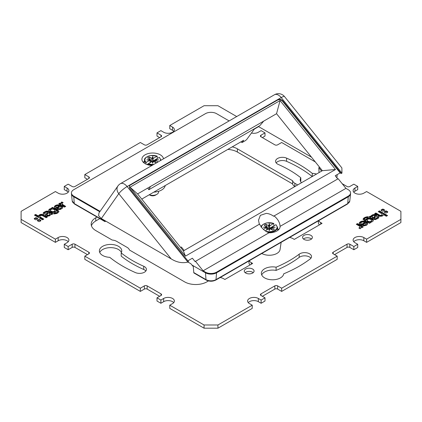 <?xml version="1.0" encoding="UTF-8"?>
<svg xmlns="http://www.w3.org/2000/svg" width="422" height="422" viewBox="0 0 422 422"><rect width="100%" height="100%" fill="white"/><g stroke="black" fill="none" stroke-linecap="round" stroke-linejoin="round"><path stroke-width="0.63" d="M100.093 211.332L73.739 196.114A7.854 4.531 180 0 1 71.439 192.912A7.854 4.531 180 0 1 73.739 189.705L205.445 113.66A7.854 4.531 180 0 1 216.555 113.66L229.125 120.924M71.439 192.912L71.439 193.55A7.854 4.531 0 0 0 71.455 193.83A7.854 4.531 0 0 0 73.739 196.757L99.771 211.786M73.739 196.114L74.277 203.583L104.994 221.313L105.294 220.843M311.468 157.148L258.607 126.626L258.934 126.162M258.607 126.626L254.36 129.079L246.728 139.487L245.456 140.589L242.054 142.557L243.652 140.273L141.755 199.105M105.875 221.175L104.994 221.313L105.384 221.46M129.754 185.59A3.925 3.096 -144.9 0 1 130.414 185.047L277.555 100.093A3.925 3.096 -144.9 0 1 282.735 101.48L283.014 101.09A3.925 3.096 35.1 0 0 280.593 99.471L280.213 99.376A3.925 3.096 35.1 0 0 277.834 99.697L130.688 184.651A3.925 3.096 35.1 0 0 129.881 185.385A3.925 3.096 35.1 0 0 129.464 186.408L129.422 186.746A3.925 3.096 35.1 0 0 130.319 189.246L188.56 261.703L187.864 262.099C182.315 263.433 176.76 262.368 171.205 258.897L101.322 218.549L118.793 193.693L171.205 258.897M195.37 261.171L203.119 270.813L268.956 232.802C264.816 231.219 261.687 228.323 259.572 224.103L195.091 261.566L192.39 258.206L187.853 260.822M283.014 101.09L341.256 173.542L341.952 173.141L281.205 97.577L127.122 186.535A7.854 1.662 141.2 0 0 118.793 193.693A7.854 6.193 -144.9 0 1 117.923 185.97L98.943 212.968L98.611 215.758L101.322 218.549M163.472 158.83A10.798 6.235 0 0 0 149.657 153.265A10.798 6.235 0 0 0 141.897 159.247A10.798 6.235 0 0 0 151.967 165.466M240.878 141.876L242.054 142.557M341.256 173.542L340.148 172.899L335.205 175.752L337.774 178.954M341.952 173.141L341.883 167.93L284.549 96.606A7.854 1.662 141.2 0 0 281.205 97.577A7.854 4.531 -120 0 0 274.506 94.723A7.854 7.854 0 0 1 284.549 96.606M268.956 232.802A10.798 6.235 0 0 0 272.343 232.554A10.798 6.235 0 0 0 280.102 226.572A10.798 6.235 0 0 0 280.092 226.371L345.934 188.36L348.261 189.705A7.854 4.531 180 0 1 350.561 192.912A7.854 4.531 180 0 1 348.261 196.114L216.555 272.158A7.854 4.531 180 0 1 205.445 272.158L203.119 270.813M345.934 188.36L338.18 178.717L273.598 216.238C271.314 214.561 268.867 213.606 266.261 213.379L260.353 215.347L258.507 220.231L259.319 224.246M184.161 250.468L181.397 247.028L180.632 247.471L137.593 193.93L276.547 113.703L322.355 170.683L183.396 250.911L185.432 256.149L130.008 187.204L280.071 100.568L276.547 113.703M180.632 247.471L183.396 250.911M280.071 100.568L335.49 169.512L322.355 170.683M335.49 169.512L185.432 256.149M137.593 193.93L130.008 187.204M263.703 121.125L259.894 125.608L148.839 189.726L150.443 186.513M147.795 188.043L148.839 189.726M340.148 172.899L282.735 101.48M129.422 186.746L129.464 186.408M280.213 99.376L280.593 99.471M280.092 226.371C279.876 222.536 277.84 219.007 273.978 215.784M193.772 272.57L205.989 279.622A1.176 0.68 -60 0 0 206.231 280.081L194.014 273.029A1.176 0.68 120 0 1 193.772 272.57L193.302 266.614L191.862 264.958L205.445 272.797A7.854 4.531 0 0 0 216.555 272.797L216.011 279.622L347.723 203.583L348.261 196.757A7.854 4.531 0 0 0 350.545 193.83A7.854 4.531 0 0 0 350.561 193.55L350.561 192.912M191.862 264.958L190.902 263.761L187.948 262.051M319.043 172.598L318.826 167.687L321.59 171.126M318.826 167.687L319.586 167.244M348.261 196.114L348.261 196.757L216.555 272.797L216.555 272.158M261.809 253.501A10.798 6.235 0 0 0 279.665 250.768A10.798 6.235 0 0 0 280.06 249.555L281.147 242.333M236.705 116.546L217.942 105.711L204.058 105.711L169.771 125.508L172.551 127.112A6.283 3.629 180 0 1 174.386 129.675A6.283 3.629 180 0 1 170.509 133.025A6.283 3.629 180 0 1 163.662 132.239L160.887 130.635L157 132.883L161.025 135.204A1.962 1.134 180 0 1 161.6 136.005A1.962 1.134 180 0 1 161.025 136.807L147.146 144.825A1.962 1.134 180 0 1 144.366 144.825L140.341 142.499L84.817 174.555L88.842 176.881A1.962 1.134 180 0 1 89.417 177.683A1.962 1.134 180 0 1 88.842 178.485L74.963 186.498A1.962 1.134 180 0 1 72.183 186.498L68.158 184.177L64.271 186.418L67.051 188.022A6.283 3.629 180 0 1 68.886 190.586A6.283 3.629 180 0 1 65.009 193.935A6.283 3.629 180 0 1 58.162 193.149L55.387 191.546L21.1 211.343L21.1 219.356L55.387 239.153L58.162 237.549A6.283 3.629 180 0 1 65.009 236.763A6.283 3.629 180 0 1 68.886 240.113A6.283 3.629 180 0 1 67.051 242.682L64.271 244.285L68.158 246.527L72.183 244.201A1.962 1.134 180 0 1 74.963 244.201L88.842 252.219A1.962 1.134 180 0 1 89.417 253.021A1.962 1.134 180 0 1 88.842 253.822L84.817 256.143L140.341 288.2L144.366 285.879A1.962 1.134 180 0 1 147.146 285.879L161.025 293.891A1.962 1.134 180 0 1 161.6 294.693A1.962 1.134 180 0 1 161.025 295.495L157 297.821L160.887 300.063L163.662 298.459A6.283 3.629 180 0 1 170.509 297.674A6.283 3.629 180 0 1 174.386 301.023A6.283 3.629 180 0 1 172.551 303.592L169.771 305.19L204.058 324.987L217.942 324.987L252.229 305.19L249.449 303.592A6.283 3.629 180 0 1 247.614 301.023A6.283 3.629 180 0 1 251.491 297.674A6.283 3.629 180 0 1 258.338 298.459L261.113 300.063L265 297.821L260.975 295.495A1.962 1.134 180 0 1 260.4 294.693A1.962 1.134 180 0 1 260.975 293.891L274.854 285.879A1.962 1.134 180 0 1 277.634 285.879L281.659 288.2L337.183 256.143L333.158 253.822A1.962 1.134 180 0 1 332.583 253.021A1.962 1.134 180 0 1 333.158 252.219L347.037 244.201A1.962 1.134 180 0 1 349.817 244.201L353.842 246.527L357.729 244.285L354.949 242.682A6.283 3.629 180 0 1 353.114 240.113A6.283 3.629 180 0 1 356.991 236.763A6.283 3.629 180 0 1 363.838 237.549L366.612 239.153L400.9 219.356L400.9 211.343L366.612 191.546L363.838 193.149A6.283 3.629 180 0 1 356.991 193.935A6.283 3.629 180 0 1 353.114 190.586A6.283 3.629 180 0 1 354.949 188.022L357.729 186.418L353.842 184.177L349.817 186.498A1.962 1.134 180 0 1 347.037 186.498L342.184 183.691M204.058 324.987L204.058 328.195L217.942 328.195L217.942 324.987M315.318 161.932L281.659 142.499L277.634 144.825A1.962 1.134 180 0 1 274.854 144.825L260.975 136.807A1.962 1.134 180 0 1 260.4 136.005A1.962 1.134 180 0 1 260.975 135.204L265 132.883L261.113 130.635L258.338 132.239A6.283 3.629 180 0 1 251.57 133.046M208.447 280.941L206.838 281.87A15.704 9.068 180 0 1 184.625 281.87L129.375 249.972A7.854 4.531 0 0 0 127.154 247.408L116.604 241.315A7.854 4.531 0 0 0 112.162 240.034L95.783 230.576A15.704 9.068 180 0 1 91.184 224.166A15.704 9.068 180 0 1 95.783 217.757L97.028 217.035M249.286 260.727A7.854 4.531 0 0 0 251.259 262.637L252.646 263.439L224.884 279.464L223.491 278.662A7.854 4.531 0 0 0 220.194 277.528M318.694 220.659A7.854 4.531 0 0 0 320.662 222.563L322.055 223.365L294.287 239.395L292.9 238.594A7.854 4.531 0 0 0 289.597 237.454M232.253 146.856A15.704 9.068 180 0 1 237.375 148.829L292.625 180.727A7.854 4.531 0 0 0 294.846 183.29L297.679 184.931M304.009 235.386A4.906 2.833 180 0 1 309.358 234.774A4.906 2.833 180 0 1 312.385 237.391A4.906 2.833 180 0 1 310.945 239.395A4.906 2.833 180 0 1 305.597 240.007A4.906 2.833 180 0 1 302.569 237.391A4.906 2.833 180 0 1 304.009 235.386M245.704 269.046A4.906 2.833 180 0 1 251.053 268.434A4.906 2.833 180 0 1 254.081 271.051A4.906 2.833 180 0 1 252.646 273.055A4.906 2.833 180 0 1 247.297 273.667A4.906 2.833 180 0 1 244.264 271.051A4.906 2.833 180 0 1 245.704 269.046M301.456 182.747A11.188 6.462 180 0 1 300.237 179.809A11.188 6.462 180 0 1 300.807 177.767A110.917 64.038 0 0 0 278.272 164.438A6.873 3.967 180 0 1 275.571 161.283A6.873 3.967 180 0 1 279.39 157.728A6.873 3.967 180 0 1 286.607 158.129A124.659 71.972 180 0 1 312.254 173.368A11.188 6.462 180 0 1 316.511 174.059M135.393 272.575A124.659 71.972 180 0 1 109.746 257.33A11.188 6.462 180 0 1 99.386 250.89A11.188 6.462 180 0 1 110.575 244.428A11.188 6.462 180 0 1 121.763 250.89A11.188 6.462 180 0 1 121.193 252.931A110.917 64.038 0 0 0 143.728 266.266A6.873 3.967 180 0 1 146.429 269.421A6.873 3.967 180 0 1 142.61 272.976A6.873 3.967 180 0 1 135.393 272.575M310.112 259.002A124.659 71.972 180 0 1 283.716 273.809A11.188 6.462 180 0 1 272.143 279.786A11.188 6.462 180 0 1 261.366 273.329A11.188 6.462 180 0 1 276.093 267.2A110.917 64.038 0 0 0 299.187 254.192A6.873 3.967 180 0 1 306.852 252.836A6.873 3.967 180 0 1 311.52 256.597A6.873 3.967 180 0 1 310.112 259.002M34.467 219.06L35.469 218.485L35.469 217.842L34.425 218.443L34.425 219.039L35.469 219.64A0.728 0.417 180 0 0 36.498 219.64A379.578 219.15 0 0 0 37.02 219.34A379.578 219.15 0 0 0 37.542 219.039L37.542 218.448A0.723 0.417 180 0 1 37.753 218.744A0.723 0.417 180 0 1 37.542 219.039M37.542 218.448A223.528 129.053 0 0 0 36.492 217.842A0.723 0.417 180 0 0 35.469 217.842M34.425 219.039A0.728 0.417 180 0 1 34.214 218.744A0.728 0.417 180 0 1 34.425 218.443M37.627 220.885L38.629 220.31L38.629 219.667A0.723 0.417 180 0 1 39.657 219.667A223.528 129.053 0 0 1 40.707 220.273A0.723 0.417 180 0 1 40.918 220.569A0.723 0.417 180 0 1 40.707 220.864L40.707 220.273M38.629 219.667L37.584 220.268L37.584 220.864A0.728 0.417 180 0 1 37.373 220.569A0.728 0.417 180 0 1 37.584 220.268M37.584 220.864L38.634 221.466A0.728 0.417 180 0 0 39.657 221.466A379.578 219.15 0 0 0 40.18 221.165A379.578 219.15 0 0 0 40.707 220.864M35.664 214.445L34.446 215.146L42.527 219.809L43.746 219.108L40.127 216.971L39.779 216.465L40.222 215.658L42.021 215.405L46.146 217.72L47.364 217.019L42.137 214.302L39.747 214.661L38.539 216.075L35.664 214.445L35.664 215.083L35 215.468M43.408 213.833L43.999 214.302L45.159 213.632L44.732 213.163L45.497 212.345L47.296 212.124L47.501 212.667L45.602 214.439L45.46 215.072L45.924 215.711L47.496 216.217L49.648 215.795L50.941 214.334L51.568 214.598L52.998 213.769L48.002 211.206L46.784 211.053L43.561 212.509L43.165 213.221L43.408 213.833M58.552 210.852L52.571 207.371L51.452 208.02L51.917 208.394L49.358 209.185L48.73 210.472L50.302 212.076L52.149 212.641L55.171 212.145L56.2 210.863L57.234 211.359L57.471 211.976L56.938 212.482L54.807 212.925L53.446 213.674L54.296 213.928L56.738 213.49L57.888 212.836L58.822 211.907L58.552 210.852L58.832 211.855M57.429 208.299L61.433 205.83L59.106 204.902L57.128 204.892L55.361 205.53L54.385 206.622L54.533 207.666L55.773 208.742L57.724 209.512L60.351 209.46L62.546 208.13L62.778 207.26L62.245 206.194L60.863 206.991L61.206 207.613L60.705 208.352L58.99 208.753L57.429 208.299L57.429 208.943L57.898 209.175L59.966 209.296L61.116 208.589L61.206 207.613M60.815 203.589L59.956 203.103L58.764 203.789L64.513 207.112L65.7 206.427L61.981 204.037L62.303 203.177L63.152 202.697L61.849 201.943L61.143 202.46L60.974 203.499M384.5 212.277A379.578 219.15 0 0 1 384.98 212.002A379.578 219.15 0 0 1 385.502 211.702L385.502 211.058A379.578 219.15 0 0 0 384.98 211.359A379.578 219.15 0 0 0 384.458 211.665L384.458 212.255A0.723 0.417 180 0 1 384.247 211.96A0.723 0.417 180 0 1 384.458 211.665M385.502 211.058A0.728 0.417 180 0 1 386.531 211.058L387.575 211.665A0.728 0.417 180 0 1 387.786 211.96A0.728 0.417 180 0 1 387.575 212.255L386.531 212.857A0.723 0.417 180 0 1 385.508 212.862A223.528 129.053 180 0 1 384.458 212.255M384.416 210.43L383.371 211.032A0.723 0.417 180 0 1 382.343 211.037A223.528 129.053 180 0 1 381.293 210.43A0.723 0.417 180 0 1 381.082 210.135A0.723 0.417 180 0 1 381.293 209.839A379.578 219.15 0 0 1 381.82 209.534A379.578 219.15 0 0 1 382.343 209.233A0.728 0.417 180 0 1 383.366 209.233L384.416 209.839A0.728 0.417 180 0 1 384.627 210.135A0.728 0.417 180 0 1 384.416 210.43L384.416 209.839M379.473 210.889L387.554 215.558L386.336 216.259L383.461 214.629L382.991 215.542L382.01 216.148L379.404 216.301L374.636 213.685L375.854 212.978L379.979 215.299L381.277 215.304L382.126 214.698L382.105 213.98L378.254 211.591L379.473 210.889L379.473 211.533L378.814 211.913M378.001 216.396L378.777 217.145L378.439 218.195L375.216 219.646L373.998 219.493L369.002 216.929L370.432 216.106L371.059 216.365L372.352 214.909L374.504 214.482L376.076 214.988L376.545 215.948L374.372 218.301L375.147 218.717L376.35 218.443L377.184 217.784L376.841 217.066L378.001 216.396L378.001 217.04L377.242 217.478M369.429 223.328L363.447 219.846L363.084 219.208L363.648 218.206L365.262 217.214L367.704 216.771L368.554 217.024L367.193 217.778L365.863 217.821L364.529 218.728L364.597 219.197L365.621 219.841L366.829 218.554L368.744 218.021L370.806 218.258L372.536 219.16L373.27 220.226L373.032 221.133L371.603 222.067L370.083 222.304L370.548 222.684L369.429 223.328M364.661 222.505L363.606 222.025L362.034 222.046L360.884 222.753L361.137 223.713L359.755 224.509L359.465 224.119L359.249 223.048L360.483 221.703L362.271 221.123L364.276 221.186L366.227 221.956L367.467 223.032L367.615 224.077L366.639 225.174L363.906 225.886L360.567 224.868L364.661 222.505L364.661 223.148L361.126 225.19M362.044 227.6L361.047 227.136L360.857 228.239L360.151 228.761L358.848 228.001L359.908 227.284L359.876 226.414L356.3 224.272L357.487 223.591L363.236 226.909L362.044 227.6M385.502 211.702A0.728 0.417 180 0 1 386.531 211.702L387.533 212.282M383.366 209.233L383.366 209.876A0.728 0.417 180 0 0 382.343 209.876A379.578 219.15 0 0 0 381.82 210.177A379.578 219.15 0 0 0 381.34 210.457M383.366 209.876L384.373 210.457M387 215.874L379.473 211.533M379.357 215.004L379.357 215.642L375.854 213.622L375.19 214.001M379.357 215.642L380.66 216.059L381.277 215.943L381.277 215.304M381.778 215.046L381.778 215.684L381.277 215.943M381.778 215.684L382.221 214.239M375.854 213.622L375.854 212.978M379.536 215.093L379.536 215.732M379.979 215.299L379.979 215.937M380.66 215.42L380.66 216.059M382.126 214.698L382.126 215.341M378.001 217.04L378.745 217.741M371.017 216.38L371.017 217.024L370.432 216.744L369.783 217.124M371.017 217.024L371.866 215.827L373.375 215.215L375.042 215.204L376.477 216.085M374.372 218.301L374.704 219.218L375.991 219.24L377.184 218.427L377.268 217.536M372.594 217.351L373.391 217.768L373.391 218.411L373.391 217.768L373.391 218.411L372.594 217.995L372.088 216.855L372.969 215.616L374.14 215.42L374.989 215.869L373.391 217.768L373.391 218.411L374.752 217.193L374.994 216.164M372.088 216.423L372.088 217.494L372.594 217.995M378.307 216.613L378.307 217.256M378.592 216.866L378.592 217.509M378.777 217.145L378.777 217.647M370.432 216.744L370.432 216.106M370.88 217.003L370.88 216.365M370.922 217.019L370.922 216.38M370.97 217.029L370.97 216.386M371.059 216.365L371.059 217.008M371.086 216.344L371.086 216.982M371.096 216.317L371.096 216.961M371.175 215.958L371.175 216.602M371.318 215.7L371.318 216.338M371.444 215.542L371.444 216.185M371.571 215.415L371.571 216.059M371.866 215.188L371.866 215.827M372.352 214.909L372.352 215.547M372.853 214.708L372.853 215.347M373.375 214.571L373.375 215.215M373.976 214.492L373.976 215.13M374.504 214.482L374.504 215.125M375.042 214.561L375.042 215.204M375.596 214.729L375.596 215.373M376.076 214.988L376.076 215.631M376.355 215.252L376.355 215.89M376.461 215.394L376.461 216.032M376.54 215.626L376.54 215.953M374.456 218.369L374.456 219.007M374.704 218.575L374.704 219.218M374.889 218.659L374.889 219.303M375.147 218.717L375.147 219.361M375.538 218.707L375.538 219.35M375.991 218.596L375.991 219.24M376.35 218.443L376.35 219.081M376.503 218.359L376.503 218.997M376.936 218.053L376.936 218.691M377.184 217.784L377.184 218.427M374.752 216.555L374.752 217.193M372.088 216.855L372.088 217.494M372.315 217.161L372.315 217.799M372.542 217.33L372.542 217.968M363.168 219.487L365.262 217.852L367.799 217.441M364.481 218.971L364.597 219.841L364.856 220.036L364.856 219.398M365.758 219.851L365.71 220.5L364.856 220.036M365.758 220.49L366.829 219.197L368.744 218.665L371.698 219.266L373.222 220.738M369.719 222.299L371.323 221.756L371.676 220.537L370.738 221.46L369.719 221.661L369.719 222.299L368.775 222.188L367.034 221.112L367.198 219.551L368.781 218.934L369.936 219.081L370.949 219.524L371.676 220.537M363.178 218.791L363.178 219.435M363.648 218.206L363.648 218.849M364.112 217.868L364.112 218.506M365.262 217.214L365.262 217.852M366.76 216.76L366.76 217.399M367.05 216.734L367.05 217.372M367.704 216.771L367.704 217.414M364.597 219.197L364.597 219.841M364.766 219.345L364.766 219.983M365.621 220.479L365.621 219.841M365.663 220.495L365.663 219.851M365.71 220.5L365.71 219.857M365.8 219.836L365.8 220.479M365.827 219.815L365.827 220.453M365.837 219.783L365.837 220.426M365.89 219.577L365.89 220.215M366.159 219.097L366.159 219.735M366.829 218.554L366.829 219.197M367.747 218.185L367.747 218.828M368.744 218.021L368.744 218.665M369.851 218.058L369.851 218.702M370.806 218.258L370.806 218.902M371.698 218.622L371.698 219.266M372.536 219.16L372.536 219.799M373.08 219.72L373.08 220.363M370.047 222.362L370.047 222.974M370.057 222.389L370.057 222.969M370.083 222.953L370.083 222.415M370.738 222.104L370.738 221.46M369.719 221.661L367.884 221.16L366.945 220.02M368.775 221.55L368.775 222.188M368.158 221.281L368.158 221.925M367.884 221.16L367.884 221.798M367.377 220.833L367.377 221.471M367.034 220.469L367.034 221.112M371.576 220.827L371.576 221.471M371.323 221.112L371.323 221.756M360.794 223.09L360.836 223.887M359.275 223.628L360.483 222.341L363.031 221.708L366.227 222.6L367.609 224.093M362.772 225.343L362.778 224.699L362.772 225.343L363.236 225.564L365.394 225.469L366.148 224.857L366.227 223.818L365.394 224.831L363.822 225.037L362.778 224.699L365.6 223.069L366.227 223.818M360.884 223.412L360.884 223.855M359.249 223.048L359.249 223.528M359.454 222.573L359.454 223.212M359.903 222.088L359.903 222.726M360.483 221.703L360.483 222.341M360.989 221.46L360.989 222.099M361.322 221.334L361.322 221.977M361.649 221.239L361.649 221.882M362.271 221.123L362.271 221.761M363.031 221.065L363.031 221.708M363.732 221.107L363.732 221.75M364.276 221.186L364.276 221.83M364.539 221.249L364.539 221.888M364.914 221.36L364.914 221.998M365.478 221.576L365.478 222.215M366.227 221.956L366.227 222.6M366.971 222.484L366.971 223.127M367.356 222.874L367.356 223.518M367.467 223.032L367.467 223.676M366.148 224.214L366.148 224.857M365.895 224.525L365.895 225.163M365.394 224.831L365.394 225.469M364.634 225.021L364.634 225.659M363.822 225.037L363.822 225.675M363.236 224.926L363.236 225.564M361.026 227.2L361.032 227.891M359.586 227.616L359.428 228.339M359.586 228.26L360.029 226.952M362.683 227.231L357.487 224.23L356.854 224.594M359.697 227.521L359.697 228.165M359.908 227.284L359.908 227.922M357.487 224.23L357.487 223.591M64.271 244.285L64.271 247.487L68.158 249.734L68.158 246.527M21.1 219.356L21.1 222.563L55.387 242.36L55.387 239.153M84.817 256.143L84.817 259.351L140.341 291.407L140.341 288.2M157 297.821L157 301.023L160.887 303.27L160.887 300.063M169.771 305.19L169.771 308.398L204.058 328.195M68.158 249.734L72.183 247.408A1.962 1.134 180 0 1 74.963 247.408L87.454 254.619M140.341 291.407L144.366 289.086A1.962 1.134 180 0 1 147.146 289.086L159.637 296.297M160.887 303.27L163.662 301.667A6.283 3.629 180 0 1 173.743 302.627M217.942 328.195L252.229 308.398L252.229 305.19M248.257 302.627A6.283 3.629 180 0 1 258.338 301.667L261.113 303.27L265 301.023L265 297.821M262.363 296.297L274.854 289.086A1.962 1.134 180 0 1 277.634 289.086L281.659 291.407L337.183 259.351L337.183 256.143M334.546 254.619L347.037 247.408A1.962 1.134 180 0 1 349.817 247.408L353.842 249.734L357.729 247.487L357.729 244.285M353.757 241.716A6.283 3.629 180 0 1 363.838 240.756L366.612 242.36L400.9 222.563L400.9 219.356M353.757 192.189A6.283 3.629 180 0 1 354.949 191.229L357.729 189.626L357.729 186.418M336.935 177.905L337.183 174.613M262.363 137.609L265 136.09L265 132.883M169.771 125.508L169.771 128.715L172.551 130.319A6.283 3.629 180 0 1 173.743 131.279M157 132.883L157 136.09L159.637 137.609M84.817 174.555L84.817 177.762L87.454 179.287M64.271 186.418L64.271 189.626L67.051 191.229A6.283 3.629 180 0 1 68.243 192.189M55.387 242.36L58.162 240.756A6.283 3.629 180 0 1 68.243 241.716M91.432 225.77A15.704 9.068 180 0 1 95.783 220.959L99.808 218.638M153.856 192.121A12.565 7.253 0 0 0 165.208 185.564M227.806 149.425A15.704 9.068 180 0 1 237.375 152.036L292.625 183.934A7.854 4.531 0 0 0 294.846 186.498L294.904 186.535M318.362 220.848L318.362 222.563A7.854 4.531 0 0 0 319.454 224.868M248.959 260.923L248.959 262.637A7.854 4.531 0 0 0 250.046 264.937M303.429 238.994A4.906 2.833 180 0 1 304.009 238.594A4.906 2.833 180 0 1 311.526 238.994M245.129 272.654A4.906 2.833 180 0 1 245.704 272.253A4.906 2.833 180 0 1 253.221 272.654M276.157 162.887A6.873 3.967 180 0 1 286.607 161.336A124.659 71.972 180 0 1 312.211 176.538M300.585 181.413A11.188 6.462 180 0 1 300.807 180.975L300.807 177.767M99.734 252.493A11.188 6.462 180 0 1 110.575 247.635A11.188 6.462 180 0 1 121.415 252.493M121.193 252.931L121.193 256.138A110.917 64.038 0 0 0 143.728 269.473A6.873 3.967 180 0 1 145.843 271.024M261.714 274.933A11.188 6.462 180 0 1 276.093 270.407A110.917 64.038 0 0 0 299.187 257.394A6.873 3.967 180 0 1 310.935 258.201M353.842 246.527L353.842 249.734M366.612 239.153L366.612 242.36M281.659 288.2L281.659 291.407M261.113 300.063L261.113 303.27M292.625 180.727L292.625 183.934M312.254 173.368L312.254 176.512M276.093 270.407L276.093 267.2M35.469 218.485A0.723 0.417 180 0 1 36.492 218.48L36.492 217.842M37.5 219.065A223.528 129.053 0 0 0 36.492 218.48M38.629 220.31A0.723 0.417 180 0 1 39.657 220.305L39.657 219.667M40.66 220.891A223.528 129.053 0 0 0 39.657 220.305M38.449 216.053L38.449 216.692L35.664 215.083M38.449 216.692L38.666 216.001M38.666 216.512L39.747 215.304L39.747 214.661M39.99 214.555L39.747 215.304M39.99 215.194L42.137 214.946L43.466 215.41L43.466 214.766M46.81 217.341L43.466 215.41M39.779 216.465L39.895 217.362L40.406 217.821L40.406 217.182M43.186 219.429L40.406 217.821M38.492 216.069L38.492 216.708M38.539 216.075L38.539 216.713M38.592 216.064L38.592 216.708M38.629 216.053L38.629 216.692M38.655 216.027L38.655 216.671M38.703 215.626L38.703 216.264M38.808 215.405L38.808 216.043M39.009 215.157L39.009 215.8M39.663 214.703L39.663 215.347M40.391 214.418L40.391 215.062M40.813 214.334L40.813 214.977M41.219 214.276L41.219 214.919M42.137 214.302L42.137 214.946M42.332 214.334L42.332 214.977M42.427 214.355L42.427 214.998M42.596 214.397L42.596 215.041M39.895 216.723L39.895 217.362M40.127 216.971L40.127 217.615M43.255 213.601L43.793 212.34M44.468 211.855L44.468 212.493L43.793 212.983M44.468 212.493L45.914 211.897L45.914 211.258M46.784 211.053L46.784 211.696L45.914 211.897M46.784 211.696L48.002 211.849L52.217 214.218M45.523 215.257L46.779 213.943L46.779 213.305M47.501 212.667L47.501 213.305L46.779 213.943M47.501 213.305L47.533 212.598M47.628 212.403L47.533 213.242M44.732 213.163L44.758 213.864M47.006 214.54L47.195 215.679L48.287 215.932L49.553 215.394L49.912 214.281L49.031 215.083L47.86 215.278L47.011 214.835L47.248 214.149L48.609 212.931L49.685 213.543L49.912 214.281M43.281 212.867L43.281 213.511M43.561 212.509L43.561 213.147M45.602 211.332L45.602 211.971M47.522 211.079L47.522 211.723M48.002 211.206L48.002 211.849M48.293 211.353L48.293 211.992M51.985 213.479L51.985 214.118M52.307 213.616L52.307 214.17M45.602 214.439L45.602 215.078M46.531 213.532L46.531 214.17M44.811 213.353L44.811 213.838M47.011 214.835L47.011 215.473M47.195 215.035L47.195 215.679M47.327 215.114L47.327 215.758M47.86 215.278L47.86 215.922M48.287 215.289L48.287 215.932M48.583 215.241L48.583 215.879M49.031 215.083L49.031 215.726M49.553 214.756L49.553 215.394M52.571 207.371L52.571 208.014L51.953 208.368M58.247 210.652L58.247 211.29L52.571 208.014M58.247 211.29L58.552 211.496M54.422 213.136L54.201 213.901M54.422 213.775L56.938 213.126L57.471 212.614L57.519 211.733M48.778 210.604L49.796 209.534L51.917 209.038L51.953 208.341M50.324 210.167L50.445 211.258L51.051 211.818L52.871 212.403L54.802 211.791L55.055 210.678L54.195 211.554L52.064 211.622L50.445 210.62L50.677 209.586L52.281 209.043L53.225 209.154L54.623 209.871L55.055 210.678M58.753 211.058L58.753 211.696M58.89 211.327L58.89 211.607M54.807 212.925L54.807 213.564M55.435 213.026L55.435 213.664M56.137 212.883L56.137 213.521M56.938 212.482L56.938 213.126M57.281 212.224L57.281 212.867M57.471 211.976L57.471 212.614M48.752 210.024L48.752 210.531M48.968 209.57L48.968 210.209M49.358 209.185L49.358 209.829M49.796 208.895L49.796 209.534M50.397 208.637L50.397 209.275M51.104 208.468L51.104 209.112M51.874 208.41L51.874 209.054M51.917 208.394L51.917 209.038M51.943 208.373L51.943 209.011M54.802 211.153L54.802 211.791M54.195 211.554L54.195 212.192M53.219 211.765L53.219 212.408M52.871 211.76L52.871 212.403M52.064 211.622L52.064 212.261M51.051 211.179L51.051 211.818M50.445 210.62L50.445 211.258M57.339 208.194L57.429 208.943M62.245 206.194L62.245 206.833L61.164 207.46M62.245 206.833L62.725 207.714M54.391 207.249L55.361 206.168L57.128 205.53L59.106 205.546L60.873 206.152M56.295 208.257L59.228 206.643L59.222 205.999L56.4 207.635L56.4 208.278L56.4 207.635L56.295 208.257L55.773 207.524L56.105 206.179L57.366 205.683L59.222 205.999M57.36 208.241L57.36 208.879M57.534 208.368L57.534 209.011M57.898 208.531L57.898 209.175M58.394 208.679L58.394 209.317M58.99 208.753L58.99 209.391M59.966 208.658L59.966 209.296M60.705 208.352L60.705 208.995M61.116 207.946L61.116 208.589M62.535 206.58L62.535 207.223M62.699 206.97L62.699 207.613M54.385 206.622L54.385 207.228M54.57 206.258L54.57 206.896M54.844 205.931L54.844 206.569M55.361 205.53L55.361 206.168M56.195 205.134L56.195 205.778M57.128 204.892L57.128 205.53M58.094 204.812L58.094 205.456M59.106 204.902L59.106 205.546M59.924 205.103L59.924 205.746M60.62 205.382L60.62 206.02M61.158 205.662L61.158 205.989M56.295 207.619L55.773 206.885M55.92 207.26L55.92 207.898M56.4 207.635L56.4 208.278M59.956 203.103L59.956 203.742L59.317 204.111M60.773 203.573L60.773 204.216L59.956 203.742M60.968 203.451L61.849 202.581L61.849 201.943M62.572 203.003L61.849 202.581M61.971 203.747L62.124 204.928L62.488 205.213L62.488 204.57M65.146 206.748L62.488 205.213M60.863 203.594L60.863 204.232M60.905 203.583L60.905 204.227M60.953 203.562L60.953 204.206M60.974 203.536L60.974 204.174M61.143 202.46L61.143 203.103M61.285 202.328L61.285 202.966M61.543 202.122L61.543 202.766M61.981 204.037L61.981 204.675M62.124 204.29L62.124 204.928M273.867 223.586L273.588 223.454L274.042 225.759M265.813 231.23A7.786 4.494 180 0 0 271.494 231.525A7.786 4.494 180 0 0 275.809 224.741L269.632 228.302L271.415 227.595A4.325 2.495 0 0 1 271.763 227.722M263.386 229.346L266.546 227.521L266.751 229.964M269.305 230.612L269.858 228.719L269.305 229.104L268.767 228.803L269.305 230.612L269.305 226.261L269.632 225.934L269.632 228.302M269.632 225.934L273.588 223.454A7.786 4.494 180 0 0 267.11 222.895A7.786 4.494 180 0 0 261.519 227.305M268.767 228.803L265.238 230.845M269.858 228.719L272.691 230.132A6.087 3.513 0 0 0 274.358 229.167L271.916 227.532L275.191 227.21L272.058 226.904L271.763 229.594M269.837 225.622L269.305 223.813L268.745 225.707L265.913 224.293A6.087 3.513 0 0 0 264.246 225.253L266.693 226.888L263.412 227.21L266.546 227.521M270.84 229.062L271.415 227.595M265.913 224.293L267.87 229.32M266.841 229.916L266.751 227.595M266.841 227.68L266.693 226.888M272.053 227.838L272.053 229.763M268.218 229.12L268.218 225.622M269.305 223.813L269.305 226.261L268.745 225.707M270.391 228.803L270.391 228.186M158.588 191.303L158.588 191.947A5.887 3.402 180 0 1 156.863 194.352A5.887 3.402 180 0 1 154.357 195.212A5.887 3.402 180 0 1 149.325 194.737M156.863 194.352L155.475 195.154A3.925 2.268 180 0 1 153.803 195.729A3.925 2.268 180 0 1 149.921 195.154L149.261 194.774M157.264 156.267L156.979 156.135L157.438 158.435M160.386 160.608A7.786 4.494 180 0 0 159.2 157.417L153.028 160.982L154.805 160.276A4.325 2.495 0 0 1 155.159 160.402M145.822 164.052L146.191 162.364L149.942 160.196L150.148 162.644M146.914 164.511L152.163 161.478L152.695 163.293L153.255 161.399L156.087 162.808A6.087 3.513 0 0 0 157.754 161.848L155.307 160.212L158.588 159.891L155.454 159.585L155.159 162.275M152.695 163.293L152.695 158.941L153.028 158.614L153.028 160.982M153.028 158.614L156.979 156.135A7.786 4.494 180 0 0 150.506 155.576A7.786 4.494 180 0 0 146.191 162.364M153.233 158.297L152.695 156.488L152.142 158.382L149.309 156.973A6.087 3.513 0 0 0 147.642 157.933L150.084 159.569L146.809 159.891L149.942 160.196M148.075 164.881L148.412 163.646A7.786 4.494 180 0 0 153.946 164.327M153.255 161.399L152.695 161.779L152.163 161.478M154.23 161.737L154.805 160.276M149.309 156.973L151.266 162.001M150.237 162.591L150.148 160.276M150.237 160.36L150.084 159.569M155.449 160.518L155.449 162.438M151.609 161.8L151.609 158.303M152.695 156.488L152.695 158.941L152.142 158.382M153.782 161.478L153.782 160.866M274.506 94.723L120.418 183.686A7.854 4.531 60 0 1 127.122 186.535L187.864 262.099M72.215 200.941A7.09 4.093 0 0 0 74.277 203.583A1.176 0.68 120 0 0 74.52 204.037L72.215 200.941L71.455 193.83M143.274 162.296A10.798 6.235 180 0 1 144.377 161.368M130.688 184.651L130.414 185.047M277.555 100.093L277.834 99.697M277.623 228.687A10.798 6.235 180 0 1 278.726 229.615M205.445 272.158L205.989 279.622A7.09 4.093 0 0 0 216.011 279.622A1.176 0.68 60 0 1 215.769 280.081L347.48 204.037A1.176 0.68 -120 0 0 347.723 203.583A7.09 4.093 0 0 0 349.785 200.941L350.545 193.83M384.98 212.002L384.98 211.359M386.531 211.058L386.531 211.702M387.575 212.255L387.575 211.665M381.293 210.43L381.293 209.839M381.82 210.177L381.82 209.534M382.343 209.876L382.343 209.233M379.826 215.231L379.826 215.869M380.823 215.389L380.823 216.027M381.119 215.331L381.119 215.974M373.945 217.304L373.945 217.947M374.62 218.501L374.62 219.145M368.564 221.46L368.564 222.099M359.117 228.16L359.117 227.864M72.183 247.408L72.183 244.201M74.963 244.201L74.963 247.408M88.842 253.822L88.842 252.219M144.366 285.879L144.366 289.086M147.146 289.086L147.146 285.879M161.025 293.891L161.025 295.495M163.662 298.459L163.662 301.667M349.817 244.201L349.817 247.408M347.037 244.201L347.037 247.408M333.158 253.822L333.158 252.219M363.838 237.549L363.838 240.756M260.975 135.204L260.975 136.807M88.842 176.881L88.842 178.485M67.051 188.022L67.051 191.229M161.025 136.807L161.025 135.204M172.551 127.112L172.551 130.319M354.949 191.229L354.949 188.022M277.634 285.879L277.634 289.086M274.854 289.086L274.854 285.879M260.975 293.891L260.975 295.495M258.338 301.667L258.338 298.459M58.162 237.549L58.162 240.756M95.783 220.959L95.783 217.757M237.375 148.829L237.375 152.036M294.846 183.29L294.846 186.498M320.662 222.563L320.662 224.166M251.259 262.637L251.259 264.241M286.607 161.336L286.607 158.129M143.728 269.473L143.728 266.266M299.187 257.394L299.187 254.192M42.538 214.381L42.538 215.025M51.822 208.415L51.822 209.054M267.295 232.084A8.176 4.721 0 0 0 271.604 232.037A8.176 4.721 0 0 0 277.465 227.21L277.808 230.412M160.872 160.328A8.176 4.721 0 0 0 160.861 159.891L160.903 160.307M148.133 164.1A8.176 4.721 0 0 0 152.949 164.902M157.153 156.103L150.438 155.507C146.149 156.926 144.182 158.387 144.535 159.891A8.176 4.721 0 0 0 145.912 162.818M104.936 221.597L74.52 204.037M349.785 200.941L347.48 204.037M206.231 280.081C209.412 281.611 212.588 281.611 215.769 280.081M120.418 183.686A7.854 7.854 0 0 0 117.923 185.97M261.139 227.21C260.785 225.707 262.758 224.251 267.047 222.832L273.757 223.423M277.465 227.21L276.035 224.741M160.861 159.891L159.432 157.417M144.535 159.891L144.192 163.087"/></g></svg>
